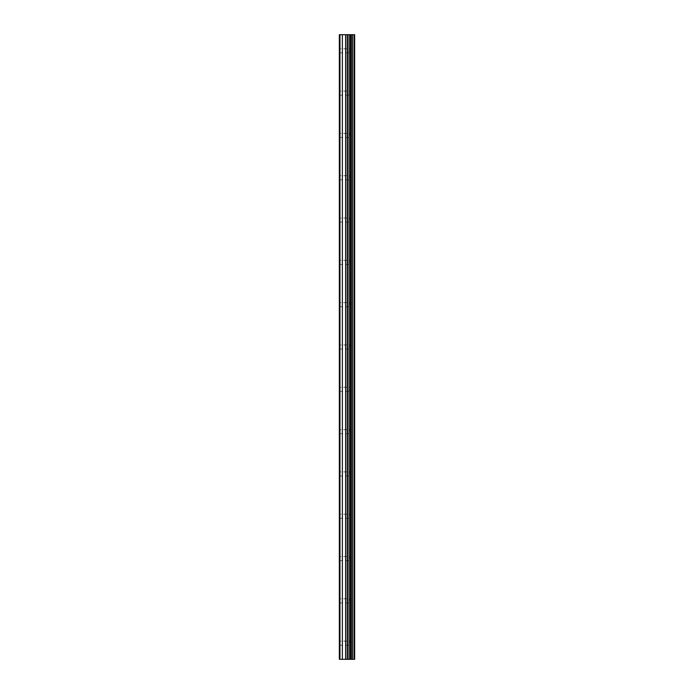 <?xml version="1.0" encoding="UTF-8"?>
<svg xmlns="http://www.w3.org/2000/svg" width="694" height="694" viewBox="0 0 694 694"><rect width="100%" height="100%" fill="white"/><g stroke="black" fill="none" stroke-linecap="round" stroke-linejoin="round"><path stroke-width="0.52" stroke-dasharray="3.47 2.6" d="M349.984 643.182L349.984 641.126L349.984 643.182M339.34 643.182L339.34 641.126L339.34 643.182M349.984 600.874L349.984 598.818L349.984 600.874M339.34 600.874L339.34 598.818L339.34 600.874M349.984 558.557L349.984 556.501L349.984 558.557M339.34 558.557L339.34 556.501L339.34 558.557M349.984 516.249L349.984 514.193L349.984 516.249M339.34 516.249L339.34 514.193L339.34 516.249M349.984 473.933L349.984 471.877L349.984 473.933M339.34 473.933L339.34 471.877L339.34 473.933M349.984 431.625L349.984 429.569L349.984 431.625M339.34 431.625L339.34 429.569L339.34 431.625M349.984 389.308L349.984 391.364L349.984 389.308M339.34 389.308L339.34 391.364L339.34 389.308M349.984 347L349.984 344.944L349.984 347M339.34 347L339.34 344.944L339.34 347M349.984 304.692L349.984 302.636L349.984 304.692M339.34 304.692L339.34 302.636L339.34 304.692M349.984 262.375L349.984 260.319L349.984 262.375M339.34 262.375L339.34 260.319L339.34 262.375M349.984 220.067L349.984 218.011L349.984 220.067M339.34 220.067L339.34 218.011L339.34 220.067M349.984 177.751L349.984 175.695L349.984 177.751M339.34 177.751L339.34 175.695L339.34 177.751M349.984 135.443L349.984 133.387L349.984 135.443M339.34 135.443L339.34 133.387L339.34 135.443M349.984 93.126L349.984 95.182L349.984 93.126M339.34 93.126L339.34 95.182L339.34 93.126M349.984 50.818L349.984 52.874L349.984 50.818M339.34 50.818L339.34 52.874L339.34 50.818M348.293 659.3L345.491 659.291L348.293 659.3M345.491 659.3L348.162 659.3L345.491 659.291M354.148 659.3L339.34 659.3L339.34 34.7L339.34 659.3L339.748 34.7L354.66 34.7L354.66 659.3L354.148 659.3L354.148 34.7M348.293 34.7L347.095 34.7L348.293 34.7M346.896 34.7L345.699 34.7L346.896 34.709M345.491 34.7L348.492 34.7L345.491 34.709M339.34 659.3L339.34 34.7L339.34 659.3M339.947 659.3L339.947 34.7M342.368 659.3L342.368 34.7M345.586 659.3L345.586 34.7M347.2 659.3L347.2 34.7M347.512 659.3L347.512 34.7M349.056 659.3L349.056 34.7M350.349 659.3L350.349 34.7M351.311 659.3L351.311 34.7M352.604 659.3L352.604 34.7M339.748 659.3L339.748 34.7L339.748 659.3M339.34 645.238L349.984 645.238L351.173 643.182L349.984 641.126L339.34 641.126M339.34 602.921L349.984 602.921L351.173 600.874L349.984 598.818L339.34 598.818M339.34 560.613L349.984 560.613L351.173 558.557L349.984 556.501L339.34 556.501M339.34 518.305L349.984 518.305L351.173 516.249L349.984 514.193L339.34 514.193M339.34 475.989L349.984 475.989L351.173 473.933L349.984 471.877L339.34 471.877M339.34 433.681L349.984 433.681L351.173 431.625L349.984 429.569L339.34 429.569M339.34 391.364L349.984 391.364L351.173 389.308L349.984 387.261L339.34 387.261M339.34 349.056L349.984 349.056L351.173 347L349.984 344.944L339.34 344.944M339.34 306.739L349.984 306.739L351.173 304.692L349.984 302.636L339.34 302.636M339.34 264.431L349.984 264.431L351.173 262.375L349.984 260.319L339.34 260.319M339.34 222.123L349.984 222.123L351.173 220.067L349.984 218.011L339.34 218.011M339.34 179.807L349.984 179.807L351.173 177.751L349.984 175.695L339.34 175.695M339.34 137.499L349.984 137.499L351.173 135.443L349.984 133.387L339.34 133.387M339.34 95.182L349.984 95.182L351.173 93.126L349.984 91.079L339.34 91.079M339.34 52.874L349.984 52.874L351.173 50.818L349.984 48.762L339.34 48.762"/><path stroke-width="1.04" d="M347.512 659.3L354.66 659.3L354.66 34.7L339.34 34.7L339.34 659.3L347.512 659.3L347.512 34.7M354.148 659.3L354.148 34.7M352.604 659.3L352.604 34.7M351.311 659.3L351.311 34.7M350.349 659.3L350.349 34.7M349.056 659.3L349.056 34.7M347.2 659.3L347.2 34.7M345.586 659.3L345.586 34.7M342.368 659.3L342.368 34.7M339.947 659.3L339.947 34.7"/></g></svg>
